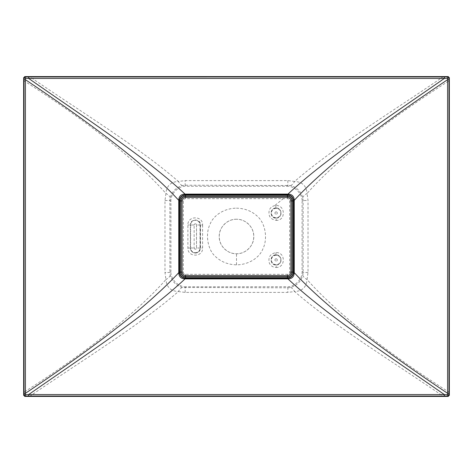 <?xml version="1.0" encoding="UTF-8"?>
<svg xmlns="http://www.w3.org/2000/svg" width="473" height="473" viewBox="0 0 473 473"><rect width="100%" height="100%" fill="white"/><g stroke="black" fill="none" stroke-linecap="round" stroke-linejoin="round"><path stroke-width="0.35" stroke-dasharray="2.37 1.77" d="M195.331 252.7A4.695 4.695 0 0 0 200.026 248.006L200.026 224.994A4.695 4.695 0 0 0 195.331 220.3A4.695 4.695 0 0 0 190.631 224.994L190.631 248.006A4.695 4.695 0 0 0 195.331 252.7M276.12 255.266A4.695 4.695 0 0 0 271.425 259.961A4.695 4.695 0 0 0 276.12 264.661A4.695 4.695 0 0 0 280.82 259.961A4.695 4.695 0 0 0 276.12 255.266M276.12 208.339A4.695 4.695 0 0 0 271.425 213.039A4.695 4.695 0 0 0 276.12 217.734A4.695 4.695 0 0 0 280.82 213.039A4.695 4.695 0 0 0 276.12 208.339M236.411 208.173C245.635 208.345 253.244 211.662 259.228 218.124C265.595 225.379 267.671 239.326 262.864 248.987C259.003 258.536 247.621 264.845 236.5 264.827C227.353 264.649 219.779 261.333 213.772 254.876C207.452 247.675 205.312 233.763 210.107 224.072C213.985 214.476 225.272 208.209 236.411 208.173M236.5 219.241L236.447 219.241C227.377 218.958 218.81 227.495 219.241 236.541C218.887 245.623 227.412 254.042 236.5 253.759C245.588 254.066 254.184 245.534 253.759 236.482C254.113 227.371 245.611 218.964 236.5 219.241A17.259 17.259 0 0 1 253.759 236.5A17.259 17.259 0 0 1 236.5 253.759A17.259 17.259 0 0 1 219.241 236.5A17.259 17.259 0 0 1 236.5 219.241M276.244 218.136C282.594 218.219 282.535 207.724 276.12 207.984L275.889 207.984C269.374 207.907 269.598 218.561 276.12 218.136L276.469 220.388C270.355 219.472 267.984 215.99 269.35 209.935C270.414 207.659 272.176 206.234 274.63 205.66L275.824 205.548C285.325 204.833 286.059 220.453 276.469 220.388M276.202 265.016C282.641 265.17 282.499 254.628 276.12 254.864L275.93 254.864C269.368 254.687 269.592 265.388 276.12 265.016L276.291 267.446L274.63 267.34C272.176 266.766 270.414 265.347 269.35 263.065C267.972 257.253 270.189 253.765 276.013 252.606C285.597 251.955 285.798 267.6 276.291 267.446M195.331 253.085C198.459 252.836 200.185 251.139 200.511 248.006L200.511 224.994C200.8 218.431 190.051 218.437 190.341 224.994L190.341 248.006C190.637 251.057 192.298 252.748 195.331 253.085M202.604 224.982L202.604 248.018C203.047 257.501 187.468 257.495 187.899 248.006L187.899 224.994C187.462 215.522 203.041 215.481 202.604 224.982L200.286 224.994L200.286 248.006A4.961 4.961 0 0 1 195.331 252.966A4.961 4.961 0 0 1 190.371 248.006L194.149 248.006A1.183 1.183 0 0 0 195.331 249.188A1.183 1.183 0 0 0 196.514 248.006L196.514 224.994L200.026 224.994M183.335 272.099C183.364 273.524 184.086 274.263 185.499 274.299L287.501 274.299C288.926 274.251 289.647 273.518 289.665 272.099L289.665 200.901C289.636 199.476 288.914 198.737 287.501 198.701L185.499 198.701C184.074 198.749 183.353 199.482 183.335 200.901L183.335 272.099L181.265 272.076M23.65 80.605C77.525 114.969 132.611 155.599 165.928 193.469L164.976 200.511L164.976 272.489L165.928 279.531C132.611 317.401 77.525 358.031 23.65 392.395M29.539 396.427C82.231 360.396 140.706 324.537 178.356 291.551L185.174 292.397L287.826 292.397L294.644 291.551C332.294 324.537 390.769 360.396 443.461 396.427M449.35 392.395C395.475 358.031 340.389 317.401 307.072 279.531L308.024 272.489L308.024 200.511L307.072 193.469C340.389 155.599 395.475 114.969 449.35 80.605M443.461 76.573C390.769 112.604 332.294 148.463 294.644 181.449L287.826 180.603L185.174 180.603L178.356 181.449C140.706 148.463 82.231 112.604 29.539 76.573M164.976 200.511L169.872 200.493L170.919 201.539L170.919 271.461L169.872 272.507L169.872 200.493L170.191 197.696C172.131 191.423 176.216 187.361 182.442 185.505L185.144 185.203L290.558 185.505C296.808 187.379 300.893 191.447 302.809 197.696L303.128 200.493L303.128 272.507L302.809 275.304C300.869 281.577 296.784 285.639 290.558 287.495L287.856 287.797L182.442 287.495C176.193 285.621 172.107 281.553 170.191 275.304L169.872 272.507L164.976 272.489M287.826 180.603L287.856 185.203L286.798 186.261L186.202 186.261L185.144 185.203L185.174 180.603M308.024 272.489L303.128 272.507L302.081 271.461L302.081 201.539L303.128 200.493L308.024 200.511M185.174 292.397L185.144 287.797L186.202 286.739L286.798 286.739L287.856 287.797L287.826 292.397M185.499 274.299L185.552 276.894M287.501 274.299L287.448 276.894M185.552 196.106L185.499 198.701M287.448 196.106L287.501 198.701M182.442 185.505A23.011 6.143 -101.9 0 1 178.356 181.449C170.718 181.869 166.573 185.877 165.928 193.469A23.011 6.108 -167.7 0 1 170.191 197.696M170.919 201.539C170.245 193.954 178.611 185.582 186.202 186.261M170.191 275.304A23.011 6.108 167.7 0 1 165.928 279.531C166.543 287.093 170.688 291.102 178.356 291.551A23.011 6.143 101.9 0 1 182.442 287.495M186.202 286.739C178.611 287.418 170.245 279.046 170.919 271.461M302.809 197.696A23.011 6.108 167.7 0 1 307.072 193.469C306.457 185.907 302.312 181.898 294.644 181.449A23.011 6.143 101.9 0 1 290.558 185.505M286.798 186.261C294.389 185.582 302.755 193.954 302.081 201.539M290.558 287.495A23.011 6.143 -101.9 0 1 294.644 291.551C302.282 291.132 306.427 287.123 307.072 279.531A23.011 6.108 -167.7 0 1 302.809 275.304M302.081 271.461C302.755 279.046 294.389 287.418 286.798 286.739M200.026 248.006L196.514 248.006L196.514 224.994A1.183 1.183 0 0 0 195.331 223.812A1.183 1.183 0 0 0 194.149 224.994L190.631 224.994M276.12 258.778A1.183 1.183 0 0 0 274.937 259.961A1.183 1.183 0 0 0 276.12 261.143A1.183 1.183 0 0 0 277.302 259.961A1.183 1.183 0 0 0 276.12 258.778A1.183 1.183 0 0 0 274.937 259.961A1.183 1.183 0 0 0 276.12 261.143A1.183 1.183 0 0 0 277.302 259.961A1.183 1.183 0 0 0 276.12 258.778M276.12 211.857A1.183 1.183 0 0 0 274.937 213.039A1.183 1.183 0 0 0 276.12 214.222A1.183 1.183 0 0 0 277.302 213.039A1.183 1.183 0 0 0 276.12 211.857A1.183 1.183 0 0 0 274.937 213.039A1.183 1.183 0 0 0 276.12 214.222A1.183 1.183 0 0 0 277.302 213.039A1.183 1.183 0 0 0 276.12 211.857M190.631 248.006L194.149 248.006A1.183 1.183 0 0 0 195.331 249.188A1.183 1.183 0 0 0 196.514 248.006L202.604 248.018M187.899 248.006L190.371 248.006L190.371 224.994A4.961 4.961 0 0 1 195.331 220.034A4.961 4.961 0 0 1 200.286 224.994L196.514 224.994A1.183 1.183 0 0 0 195.331 223.812A1.183 1.183 0 0 0 194.149 224.994L194.149 248.006L194.149 224.994L187.899 224.994M236.5 264.827L236.5 253.759M275.824 205.548L275.889 207.984M276.013 252.606L275.93 254.864M276.12 208.079A4.961 4.961 0 0 1 281.08 213.039A4.961 4.961 0 0 1 276.12 217.994A4.961 4.961 0 0 1 271.165 213.039A4.961 4.961 0 0 1 276.12 208.079M276.12 255.006A4.961 4.961 0 0 1 281.08 259.961A4.961 4.961 0 0 1 276.12 264.921A4.961 4.961 0 0 1 271.165 259.961A4.961 4.961 0 0 1 276.12 255.006M283.439 198.536L274.63 205.66M181.265 200.924L183.335 200.901M289.665 272.099L291.735 272.076M289.665 200.901L291.735 200.924"/><path stroke-width="0.71" d="M180.769 200.924L180.769 272.076A4.819 4.819 0 0 0 185.582 276.894L287.418 276.894A4.819 4.819 0 0 0 292.231 272.076L292.231 200.924A4.819 4.819 0 0 0 287.418 196.106L185.582 196.106A4.819 4.819 0 0 0 180.769 200.924L180.94 200.924C181.212 198.104 182.761 196.561 185.582 196.283L287.418 196.283C290.233 196.555 291.782 198.098 292.06 200.924L292.06 272.076C291.788 274.896 290.239 276.439 287.418 276.717L185.582 276.717C182.767 276.445 181.218 274.902 180.94 272.076L180.94 200.924L182.087 200.924L182.087 272.076C182.3 274.204 183.465 275.369 185.582 275.57L287.418 275.57C289.541 275.363 290.706 274.198 290.913 272.076L290.913 200.924C290.7 198.796 289.535 197.631 287.418 197.43L185.582 197.43C183.459 197.637 182.294 198.802 182.087 200.924M287.359 194.096L287.968 194.113C326.228 158.13 387.872 117.842 444.33 78.441L28.67 78.441C85.128 117.842 146.772 158.13 185.032 194.113L287.359 194.096L287.359 194.787L185.227 194.799C181.768 195.183 179.846 197.105 179.462 200.558L179.462 272.442C179.852 275.901 181.774 277.817 185.227 278.201L287.773 278.201C291.232 277.817 293.154 275.895 293.538 272.442L293.538 200.558C293.148 197.099 291.226 195.183 287.773 194.799L287.359 195.083C291.061 195.29 293.029 197.259 293.26 200.978L293.26 272.022C293.053 275.724 291.084 277.686 287.359 277.917L185.641 277.917C181.939 277.71 179.971 275.741 179.74 272.022L179.74 200.978C179.947 197.276 181.916 195.314 185.641 195.083L287.359 195.083L287.448 196.106M178.753 200.978L178.77 200.363C142.864 161.53 82.893 118.232 25.418 79.683L25.418 393.317C82.893 354.768 142.864 311.471 178.77 272.637L178.753 200.978L181.265 200.924M185.641 278.904L185.032 278.887C146.772 314.87 85.128 355.158 28.67 394.559L444.33 394.559C387.872 355.158 326.228 314.87 287.968 278.887L185.641 278.904L185.552 276.894M294.247 272.022L294.23 272.637C330.136 311.471 390.107 354.768 447.582 393.317L447.582 79.683C390.107 118.232 330.136 161.53 294.23 200.363L294.247 272.022L291.735 272.076M448.978 79.683L448.972 394.902L449.338 395.268L449.338 77.732L448.978 79.683L447.582 79.683L447.671 78.24L444.33 78.441L444.33 76.939L447.825 76.951L448.191 76.591L24.809 76.591L25.175 76.951L444.33 76.939M24.022 79.683L23.662 77.732L23.65 80.605L23.662 395.268L24.028 394.902L24.022 79.683L25.418 79.683L25.329 78.24L28.67 78.441L28.67 76.939M444.33 396.061L444.33 394.559L447.671 394.76L447.825 396.049L25.175 396.049L25.329 394.76L28.67 394.559L28.67 396.061M24.022 393.317L25.418 393.317L25.329 394.76L24.028 394.902A1.153 1.147 -135 0 0 25.175 396.049L24.809 396.409L29.539 396.427L443.461 396.427L448.191 396.409L447.825 396.049A1.153 1.147 135 0 0 448.972 394.902L447.671 394.76L447.582 393.317L448.978 393.317M185.227 278.201A3.837 0.313 93.3 0 0 185.032 278.887C180.946 278.804 178.859 276.717 178.77 272.637A3.837 0.313 -3.4 0 0 179.462 272.442M293.538 272.442A3.837 0.313 3.4 0 0 294.23 272.637C294.141 276.723 292.048 278.804 287.968 278.887A3.837 0.313 86.7 0 0 287.773 278.201M287.773 194.799A3.837 0.313 93.3 0 0 287.968 194.113C292.054 194.196 294.141 196.283 294.23 200.363A3.837 0.313 -3.4 0 0 293.538 200.558M179.462 200.558A3.837 0.313 3.4 0 0 178.77 200.363C178.859 196.277 180.952 194.196 185.032 194.113A3.837 0.313 86.7 0 0 185.227 194.799M287.448 276.894L287.359 278.904M185.641 194.096L185.552 196.106M23.662 77.732L24.809 76.591M24.809 396.409L23.662 395.268M448.191 76.591L449.338 77.732M449.338 395.268L448.191 396.409M24.028 78.098L25.329 78.24L25.175 76.951A1.153 1.147 -45 0 0 24.028 78.098M447.671 78.24L448.972 78.098A1.153 1.147 45 0 0 447.825 76.951L447.671 78.24M185.582 196.106L185.582 197.43M287.418 196.106L287.418 197.43M292.231 200.924L290.913 200.924M292.231 272.076L290.913 272.076M287.418 276.894L287.418 275.57M185.582 276.894L185.582 275.57M180.769 272.076L182.087 272.076M291.735 200.924L294.247 200.978M181.265 272.076L178.753 272.022"/></g></svg>
